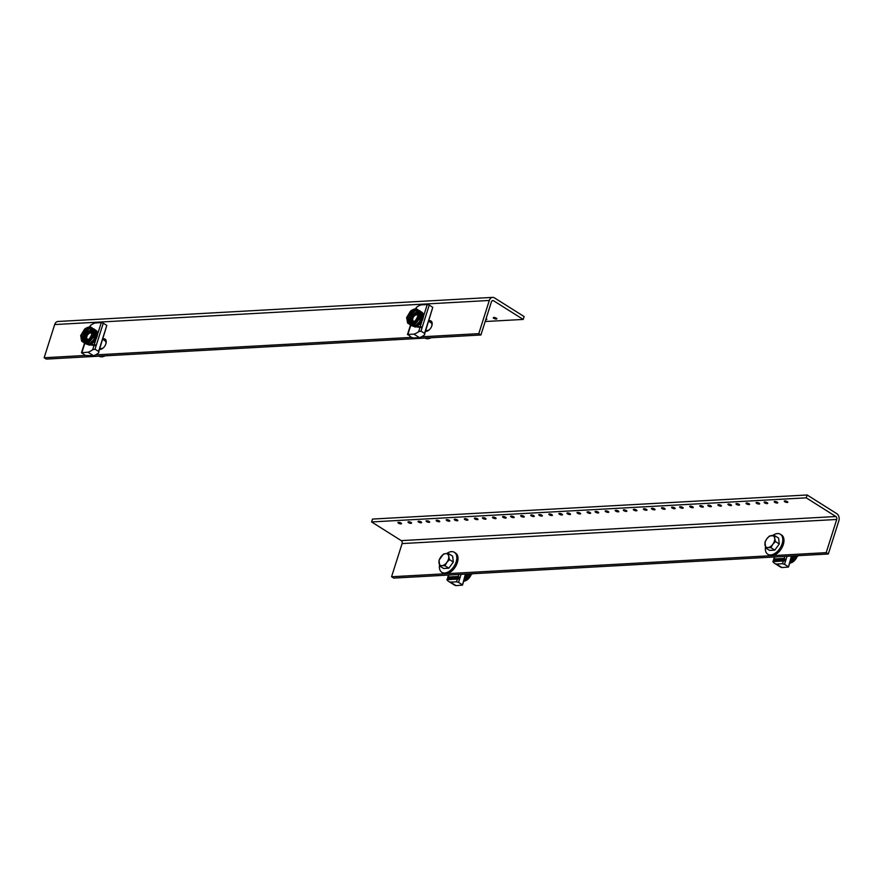 <?xml version="1.0" encoding="UTF-8"?>
<svg xmlns="http://www.w3.org/2000/svg" width="883" height="883" viewBox="0 0 883 883"><rect width="100%" height="100%" fill="white"/><g stroke="black" fill="none" stroke-linecap="round" stroke-linejoin="round"><path stroke-width="1.32" d="M486.091 318.631A1.876 0.596 17.6 0 1 486.809 319.392A1.876 0.596 17.6 0 1 486.29 319.613A1.876 0.596 17.6 0 1 485.782 319.591M496.345 319.061A1.876 0.596 17.6 0 1 494.314 318.597A1.876 0.596 17.6 0 1 493.299 317.692A1.876 0.596 17.6 0 1 495.264 317.703A1.876 0.596 17.6 0 1 496.875 318.829A1.876 0.596 17.6 0 1 496.345 319.061M105.883 340.054A5.905 3.576 -57.8 0 0 105.684 340.054A5.905 3.576 -57.8 0 0 104.36 340.385M103.145 338.763A5.905 3.576 122.2 0 1 103.565 338.719A5.905 3.576 122.2 0 1 105.011 339.061A5.905 3.576 122.2 0 1 105.331 345.187A5.905 3.576 122.2 0 1 99.768 349.392M431.842 321.975A5.905 3.576 -57.8 0 0 431.655 321.975A5.905 3.576 -57.8 0 0 430.319 322.317M429.105 320.684A5.905 3.576 122.2 0 1 429.524 320.639A5.905 3.576 122.2 0 1 430.981 320.982A5.905 3.576 122.2 0 1 431.301 327.107A5.905 3.576 122.2 0 1 425.738 331.313M87.936 352.207A14.757 8.94 -57.8 0 0 92.671 349.723L95.022 349.193L98.565 351.434L98.741 352.77A14.757 8.94 122.2 0 1 93.466 355.694L87.936 352.207L81.479 352.725L85.43 355.452L44.15 357.747L54.68 324.558A5.375 3.929 -93.2 0 1 58.002 321.478L492.626 297.372A5.375 3.929 86.8 0 0 489.303 300.463L478.774 333.642L421.478 336.82M485.164 321.533L523.2 319.425L524.116 316.567L494.458 297.88A5.375 3.929 86.8 0 0 492.626 297.372M523.2 319.425L493.553 300.739A2.219 1.623 86.8 0 0 492.791 300.529A2.219 1.623 86.8 0 0 491.434 301.798L480.904 334.988L478.774 333.642M411.401 337.383L95.507 354.9M480.904 334.988L46.28 359.094L44.15 357.747M774.722 501.445A1.876 0.596 17.6 0 1 776.764 501.897A1.876 0.596 17.6 0 1 777.768 502.802A1.876 0.596 17.6 0 1 775.804 502.802A1.876 0.596 17.6 0 1 774.192 501.665A1.876 0.596 17.6 0 1 774.722 501.445M764.656 501.997A1.876 0.596 17.6 0 1 766.698 502.46A1.876 0.596 17.6 0 1 767.713 503.365A1.876 0.596 17.6 0 1 765.749 503.354A1.876 0.596 17.6 0 1 764.137 502.228A1.876 0.596 17.6 0 1 764.656 501.997M784.777 500.882A1.876 0.596 17.6 0 1 786.819 501.345A1.876 0.596 17.6 0 1 787.835 502.25A1.876 0.596 17.6 0 1 785.87 502.239A1.876 0.596 17.6 0 1 784.259 501.114A1.876 0.596 17.6 0 1 784.777 500.882M746.554 503.001A1.876 0.596 17.6 0 1 748.585 503.465A1.876 0.596 17.6 0 1 749.601 504.37A1.876 0.596 17.6 0 1 747.636 504.359A1.876 0.596 17.6 0 1 746.025 503.233A1.876 0.596 17.6 0 1 746.554 503.001M736.488 503.564A1.876 0.596 17.6 0 1 738.53 504.016A1.876 0.596 17.6 0 1 739.546 504.921A1.876 0.596 17.6 0 1 737.57 504.921A1.876 0.596 17.6 0 1 735.969 503.796A1.876 0.596 17.6 0 1 736.488 503.564M756.61 502.449A1.876 0.596 17.6 0 1 758.652 502.902A1.876 0.596 17.6 0 1 759.667 503.807A1.876 0.596 17.6 0 1 757.691 503.807A1.876 0.596 17.6 0 1 756.091 502.67A1.876 0.596 17.6 0 1 756.61 502.449M718.376 504.568A1.876 0.596 17.6 0 1 720.418 505.021A1.876 0.596 17.6 0 1 721.433 505.926A1.876 0.596 17.6 0 1 719.468 505.926A1.876 0.596 17.6 0 1 717.857 504.789A1.876 0.596 17.6 0 1 718.376 504.568M708.321 505.12A1.876 0.596 17.6 0 1 710.362 505.584A1.876 0.596 17.6 0 1 711.378 506.489A1.876 0.596 17.6 0 1 709.402 506.478A1.876 0.596 17.6 0 1 707.791 505.352A1.876 0.596 17.6 0 1 708.321 505.12M728.442 504.005A1.876 0.596 17.6 0 1 730.484 504.469A1.876 0.596 17.6 0 1 731.499 505.374A1.876 0.596 17.6 0 1 729.524 505.363A1.876 0.596 17.6 0 1 727.912 504.237A1.876 0.596 17.6 0 1 728.442 504.005M690.208 506.125A1.876 0.596 17.6 0 1 692.25 506.588A1.876 0.596 17.6 0 1 693.265 507.493A1.876 0.596 17.6 0 1 691.301 507.482A1.876 0.596 17.6 0 1 689.689 506.356A1.876 0.596 17.6 0 1 690.208 506.125M680.153 506.687A1.876 0.596 17.6 0 1 682.184 507.14A1.876 0.596 17.6 0 1 683.199 508.045A1.876 0.596 17.6 0 1 681.235 508.045A1.876 0.596 17.6 0 1 679.623 506.919A1.876 0.596 17.6 0 1 680.153 506.687M700.274 505.573A1.876 0.596 17.6 0 1 702.305 506.025A1.876 0.596 17.6 0 1 703.321 506.93A1.876 0.596 17.6 0 1 701.356 506.93A1.876 0.596 17.6 0 1 699.744 505.793A1.876 0.596 17.6 0 1 700.274 505.573M662.04 507.692A1.876 0.596 17.6 0 1 664.082 508.144A1.876 0.596 17.6 0 1 665.098 509.049A1.876 0.596 17.6 0 1 663.122 509.049A1.876 0.596 17.6 0 1 661.51 507.924A1.876 0.596 17.6 0 1 662.04 507.692M651.985 508.244A1.876 0.596 17.6 0 1 654.016 508.707A1.876 0.596 17.6 0 1 655.031 509.612A1.876 0.596 17.6 0 1 653.067 509.612A1.876 0.596 17.6 0 1 651.455 508.476A1.876 0.596 17.6 0 1 651.985 508.244M672.106 507.129A1.876 0.596 17.6 0 1 674.137 507.593A1.876 0.596 17.6 0 1 675.153 508.498A1.876 0.596 17.6 0 1 673.188 508.487A1.876 0.596 17.6 0 1 671.577 507.361A1.876 0.596 17.6 0 1 672.106 507.129M633.873 509.248A1.876 0.596 17.6 0 1 635.915 509.712A1.876 0.596 17.6 0 1 636.919 510.617A1.876 0.596 17.6 0 1 634.954 510.617A1.876 0.596 17.6 0 1 633.343 509.48A1.876 0.596 17.6 0 1 633.873 509.248M623.806 509.811A1.876 0.596 17.6 0 1 625.848 510.275A1.876 0.596 17.6 0 1 626.864 511.169A1.876 0.596 17.6 0 1 624.899 511.169A1.876 0.596 17.6 0 1 623.288 510.043A1.876 0.596 17.6 0 1 623.806 509.811M643.928 508.696A1.876 0.596 17.6 0 1 645.97 509.149A1.876 0.596 17.6 0 1 646.985 510.054A1.876 0.596 17.6 0 1 645.02 510.054A1.876 0.596 17.6 0 1 643.409 508.928A1.876 0.596 17.6 0 1 643.928 508.696M605.705 510.816A1.876 0.596 17.6 0 1 607.736 511.279A1.876 0.596 17.6 0 1 608.751 512.173A1.876 0.596 17.6 0 1 606.787 512.173A1.876 0.596 17.6 0 1 605.175 511.047A1.876 0.596 17.6 0 1 605.705 510.816M595.639 511.367A1.876 0.596 17.6 0 1 597.681 511.831A1.876 0.596 17.6 0 1 598.696 512.736A1.876 0.596 17.6 0 1 596.72 512.736A1.876 0.596 17.6 0 1 595.109 511.599A1.876 0.596 17.6 0 1 595.639 511.367M615.76 510.253A1.876 0.596 17.6 0 1 617.802 510.716A1.876 0.596 17.6 0 1 618.817 511.621A1.876 0.596 17.6 0 1 616.842 511.621A1.876 0.596 17.6 0 1 615.23 510.484A1.876 0.596 17.6 0 1 615.76 510.253M577.526 512.372A1.876 0.596 17.6 0 1 579.568 512.835A1.876 0.596 17.6 0 1 580.584 513.74A1.876 0.596 17.6 0 1 578.619 513.74A1.876 0.596 17.6 0 1 577.007 512.604A1.876 0.596 17.6 0 1 577.526 512.372M567.471 512.935A1.876 0.596 17.6 0 1 569.513 513.398A1.876 0.596 17.6 0 1 570.517 514.303A1.876 0.596 17.6 0 1 568.553 514.292A1.876 0.596 17.6 0 1 566.941 513.166A1.876 0.596 17.6 0 1 567.471 512.935M587.592 511.82A1.876 0.596 17.6 0 1 589.634 512.283A1.876 0.596 17.6 0 1 590.639 513.178A1.876 0.596 17.6 0 1 588.674 513.178A1.876 0.596 17.6 0 1 587.063 512.052A1.876 0.596 17.6 0 1 587.592 511.82M549.358 513.939A1.876 0.596 17.6 0 1 551.4 514.403A1.876 0.596 17.6 0 1 552.416 515.308A1.876 0.596 17.6 0 1 550.44 515.297A1.876 0.596 17.6 0 1 548.84 514.171A1.876 0.596 17.6 0 1 549.358 513.939M539.303 514.502A1.876 0.596 17.6 0 1 541.334 514.955A1.876 0.596 17.6 0 1 542.35 515.86A1.876 0.596 17.6 0 1 540.385 515.86A1.876 0.596 17.6 0 1 538.773 514.723A1.876 0.596 17.6 0 1 539.303 514.502M559.425 513.376A1.876 0.596 17.6 0 1 561.456 513.84A1.876 0.596 17.6 0 1 562.471 514.745A1.876 0.596 17.6 0 1 560.506 514.745A1.876 0.596 17.6 0 1 558.895 513.608A1.876 0.596 17.6 0 1 559.425 513.376M521.191 515.506A1.876 0.596 17.6 0 1 523.233 515.959A1.876 0.596 17.6 0 1 524.248 516.864A1.876 0.596 17.6 0 1 522.272 516.864A1.876 0.596 17.6 0 1 520.661 515.727A1.876 0.596 17.6 0 1 521.191 515.506M511.136 516.058A1.876 0.596 17.6 0 1 513.166 516.522A1.876 0.596 17.6 0 1 514.182 517.427A1.876 0.596 17.6 0 1 512.217 517.416A1.876 0.596 17.6 0 1 510.606 516.29A1.876 0.596 17.6 0 1 511.136 516.058M531.257 514.944A1.876 0.596 17.6 0 1 533.288 515.407A1.876 0.596 17.6 0 1 534.303 516.312A1.876 0.596 17.6 0 1 532.339 516.301A1.876 0.596 17.6 0 1 530.727 515.175A1.876 0.596 17.6 0 1 531.257 514.944M493.023 517.063A1.876 0.596 17.6 0 1 495.054 517.526A1.876 0.596 17.6 0 1 496.069 518.431A1.876 0.596 17.6 0 1 494.105 518.42A1.876 0.596 17.6 0 1 492.493 517.295A1.876 0.596 17.6 0 1 493.023 517.063M482.957 517.626A1.876 0.596 17.6 0 1 484.999 518.078A1.876 0.596 17.6 0 1 486.014 518.983A1.876 0.596 17.6 0 1 484.05 518.983A1.876 0.596 17.6 0 1 482.438 517.846A1.876 0.596 17.6 0 1 482.957 517.626M503.078 516.511A1.876 0.596 17.6 0 1 505.12 516.963A1.876 0.596 17.6 0 1 506.136 517.868A1.876 0.596 17.6 0 1 504.171 517.868A1.876 0.596 17.6 0 1 502.559 516.732A1.876 0.596 17.6 0 1 503.078 516.511M464.855 518.63A1.876 0.596 17.6 0 1 466.886 519.083A1.876 0.596 17.6 0 1 467.902 519.988A1.876 0.596 17.6 0 1 465.937 519.988A1.876 0.596 17.6 0 1 464.326 518.851A1.876 0.596 17.6 0 1 464.855 518.63M454.789 519.182A1.876 0.596 17.6 0 1 456.831 519.645A1.876 0.596 17.6 0 1 457.847 520.551A1.876 0.596 17.6 0 1 455.871 520.54A1.876 0.596 17.6 0 1 454.259 519.414A1.876 0.596 17.6 0 1 454.789 519.182M474.911 518.067A1.876 0.596 17.6 0 1 476.952 518.531A1.876 0.596 17.6 0 1 477.968 519.436A1.876 0.596 17.6 0 1 475.992 519.425A1.876 0.596 17.6 0 1 474.381 518.299A1.876 0.596 17.6 0 1 474.911 518.067M436.677 520.186A1.876 0.596 17.6 0 1 438.719 520.65A1.876 0.596 17.6 0 1 439.734 521.555A1.876 0.596 17.6 0 1 437.769 521.544A1.876 0.596 17.6 0 1 436.158 520.418A1.876 0.596 17.6 0 1 436.677 520.186M426.621 520.749A1.876 0.596 17.6 0 1 428.663 521.202A1.876 0.596 17.6 0 1 429.668 522.107A1.876 0.596 17.6 0 1 427.703 522.107A1.876 0.596 17.6 0 1 426.092 520.97A1.876 0.596 17.6 0 1 426.621 520.749M446.743 519.634A1.876 0.596 17.6 0 1 448.785 520.087A1.876 0.596 17.6 0 1 449.789 520.992A1.876 0.596 17.6 0 1 447.824 520.992A1.876 0.596 17.6 0 1 446.213 519.855A1.876 0.596 17.6 0 1 446.743 519.634M408.509 521.754A1.876 0.596 17.6 0 1 410.551 522.206A1.876 0.596 17.6 0 1 411.566 523.111A1.876 0.596 17.6 0 1 409.591 523.111A1.876 0.596 17.6 0 1 407.99 521.974A1.876 0.596 17.6 0 1 408.509 521.754M398.454 522.306A1.876 0.596 17.6 0 1 400.485 522.769A1.876 0.596 17.6 0 1 401.5 523.674A1.876 0.596 17.6 0 1 399.535 523.663A1.876 0.596 17.6 0 1 397.924 522.537A1.876 0.596 17.6 0 1 398.454 522.306M418.575 521.191A1.876 0.596 17.6 0 1 420.606 521.654A1.876 0.596 17.6 0 1 421.621 522.559A1.876 0.596 17.6 0 1 419.657 522.548A1.876 0.596 17.6 0 1 418.045 521.423A1.876 0.596 17.6 0 1 418.575 521.191M838.85 520.815A5.375 3.929 86.8 0 0 836.775 513.663L807.128 494.977L372.505 519.072L371.6 521.941L401.246 540.628A2.219 1.623 -93.2 0 1 402.096 543.575L391.566 576.754L393.697 578.1L828.32 553.994L838.85 520.815M371.6 521.941L806.223 497.835L835.87 516.522A2.219 1.623 -93.2 0 1 836.72 519.469L402.096 543.575M806.223 497.835L807.128 494.977M391.566 576.754L826.19 552.659L828.32 553.994M826.19 552.659L836.72 519.469M446.919 579.723L448.167 577.029L458.233 576.467L459.745 577.548L459.315 578.884L454.866 579.281L456.213 577.857L456.334 579.049L449.844 579.557L451.191 578.133L451.301 579.336L446.919 579.723A14.757 8.94 -57.8 0 0 448.619 581.389A14.757 8.94 -57.8 0 0 450.507 582.14L456.025 585.628L462.482 585.109L465.937 574.237M456.025 585.628A14.757 8.94 122.2 0 1 454.149 584.877L448.619 581.389M465.407 574.127L462.482 585.109M462.085 584.612L458.542 582.383L461.081 574.358M457.383 579.138L456.533 581.809L458.542 582.383M459.745 577.548L458.376 578.84L458.266 577.637L454.237 577.857L453.343 579.116L453.233 577.912L449.204 578.133L448.321 579.391L447.736 578.222M448.2 578.188L448.321 579.391M449.988 579.403L447.306 579.557M455.01 579.127L451.301 579.336M459.315 578.884L456.334 579.049M448.796 575.043L448.167 577.029L449.204 578.133M453.233 577.912L453.343 579.116M453.2 576.742L454.237 577.857M458.266 577.637L458.376 578.84M458.862 574.491L458.233 576.467L459.27 577.581M456.533 581.809L450.507 582.14M464.005 581.224L472.361 573.74M91.655 344.348L95.971 345.021L95.761 345.683L90.265 344.933M95.971 345.021L90.916 344.701M89.989 327.019L90.496 325.43A14.757 8.94 -57.8 0 1 95.243 322.946L101.28 322.604L97.56 334.326M90.496 325.43L90.143 327.207M93.466 355.694L85.43 355.452M98.797 351.666L106.821 325.408L98.565 351.434M95.022 349.193L103.278 323.178L101.28 322.604M103.278 323.178L106.821 325.408M84.194 342.063L81.644 341.191L80.673 335.606L84.558 329.149L82.991 340.838L84.47 341.103L84.382 342.118L81.644 341.191M84.47 341.103L84.382 342.118M89.15 345.143L94.536 341.931L90.452 344.149M86.192 341.246L86.633 337.637M89.47 333.112L92.384 331.147M446.555 553.619A11.81 7.152 122.2 0 1 454.403 552.339A11.81 7.152 122.2 0 1 454.16 566.135A11.81 7.152 122.2 0 1 441.82 572.305A11.81 7.152 122.2 0 1 439.491 565.252M454.403 552.339L455.584 553.078A11.81 7.152 122.2 0 1 455.341 566.875A11.81 7.152 122.2 0 1 442.99 573.056L441.82 572.305M100.739 349.315A5.166 3.135 122.2 0 1 100.265 348.277A4.426 2.682 -57.8 0 0 100.331 348.321A4.426 2.682 -57.8 0 0 103.642 347.538M105.783 344.16A4.426 2.682 -57.8 0 0 105.044 340.827A4.426 2.682 -57.8 0 0 104.978 340.783A5.166 3.135 122.2 0 1 106.126 340.772M98.951 356.169A11.81 7.152 -57.8 0 0 105.132 355.827M448.763 553.74L448.719 556.422A6.634 4.018 -57.8 0 0 445.76 553.63L448.763 553.74L452.626 556.18L452.979 559.105A6.634 4.018 122.2 0 1 452.979 559.127L453.332 562.029L448.818 568.177L443.597 568.475L439.734 566.036L439.028 560.175L443.542 554.027L445.76 553.63A6.634 4.018 -57.8 0 0 440.882 556.853A6.634 4.018 -57.8 0 0 438.983 562.857A6.634 4.018 -57.8 0 0 441.953 565.639L439.734 566.036M449.469 559.601L446.82 562.427A6.634 4.018 -57.8 0 0 448.719 556.422L449.469 559.601L453.332 562.029M444.955 565.749L441.953 565.639A6.634 4.018 -57.8 0 0 446.82 562.427L444.955 565.749L448.818 568.177M92.351 332.825A4.426 2.682 -57.8 0 0 92.229 332.748A4.426 2.682 -57.8 0 0 89.547 333.057A4.426 2.682 -57.8 0 0 89.271 333.244M86.677 337.361A4.426 2.682 -57.8 0 0 86.633 337.681A4.426 2.682 -57.8 0 0 87.516 340.242A4.426 2.682 -57.8 0 0 87.803 340.385M89.415 338.94A3.521 2.13 122.2 0 1 86.7 337.074A3.521 2.13 122.2 0 1 89.028 333.388A3.521 2.13 122.2 0 1 91.887 334.756M772.89 561.643L774.137 558.95L784.203 558.387L785.704 559.48L785.285 560.815L780.837 561.202L782.183 559.778L782.294 560.981L775.804 561.478L777.15 560.054L777.272 561.257L772.89 561.643A14.757 8.94 -57.8 0 0 774.59 563.321A14.757 8.94 -57.8 0 0 776.466 564.071L781.996 567.548L788.453 567.041L791.941 556.014M781.996 567.548A14.757 8.94 122.2 0 1 780.119 566.809L774.59 563.321M791.378 556.047L788.453 567.041M788.044 566.533L784.501 564.303L787.051 556.29M783.353 561.058L782.504 563.729L784.501 564.303M785.704 559.48L784.347 560.76L784.236 559.557L780.208 559.778L779.314 561.036L779.203 559.833L775.175 560.065L774.281 561.312L773.696 560.142M774.17 560.12L774.281 561.312M775.947 561.323L773.276 561.478M780.98 561.047L777.272 561.257M785.285 560.815L782.294 560.981M774.766 556.963L774.137 558.95L775.175 560.065M779.203 559.833L779.314 561.036M779.17 558.674L780.208 559.778M784.236 559.557L784.347 560.76M784.832 556.411L784.203 558.387L785.241 559.502M782.504 563.729L776.466 564.071M789.976 563.144L798.32 555.661M417.626 326.269L421.942 326.942L421.732 327.615L416.235 326.865M421.942 326.942L416.886 326.622M415.959 308.94L416.467 307.35A14.757 8.94 -57.8 0 1 421.202 304.867L427.24 304.536L423.52 316.246M413.895 334.127A14.757 8.94 -57.8 0 0 418.641 331.644L420.992 331.125L424.535 333.355L424.712 334.701A14.757 8.94 122.2 0 1 419.425 337.615L413.895 334.127L407.869 334.458L410.816 325.154M416.467 307.35L416.103 309.127M419.425 337.615L413.399 337.946L411.39 337.383L407.869 334.458M424.756 333.586L432.78 307.339L424.535 333.355M420.992 331.125L429.237 305.099L427.24 304.536M429.237 305.099L432.78 307.339M410.165 323.984L407.604 323.112L406.644 317.527L410.529 311.081L408.961 322.77L410.463 323.023L410.352 324.039L407.604 323.112M410.463 323.023L410.352 324.039M415.12 327.063L420.496 323.851L416.412 326.07M412.151 323.167L412.604 319.558M415.429 315.032L418.343 313.068M772.526 535.539A11.81 7.152 122.2 0 1 780.373 534.259A11.81 7.152 122.2 0 1 780.13 548.056A11.81 7.152 122.2 0 1 767.78 554.237A11.81 7.152 122.2 0 1 765.462 547.173M780.373 534.259L781.554 534.999A11.81 7.152 122.2 0 1 781.3 548.807A11.81 7.152 122.2 0 1 768.961 554.977L767.78 554.237M426.699 331.235A5.166 3.135 122.2 0 1 426.235 330.198A4.426 2.682 -57.8 0 0 426.29 330.242A4.426 2.682 -57.8 0 0 429.613 329.458M432.195 323.41L430.981 322.725A5.166 3.135 122.2 0 1 432.096 322.692M424.922 338.09A11.81 7.152 -57.8 0 0 431.103 337.748M774.733 535.661L774.689 538.343A6.634 4.018 -57.8 0 0 771.72 535.562A6.634 4.018 -57.8 0 0 766.852 538.773L769.512 535.959L774.733 535.661L778.596 538.1L778.949 541.025A6.634 4.018 122.2 0 1 778.949 541.047M778.949 541.025L779.303 543.961L777.04 547.03A6.634 4.018 122.2 0 1 777.018 547.063M777.04 547.03L774.788 550.109L772.172 550.252A6.634 4.018 122.2 0 1 772.161 550.252L769.568 550.396L765.704 547.957L764.998 542.107L766.852 538.773A6.634 4.018 -57.8 0 0 764.954 544.778A6.634 4.018 -57.8 0 0 767.912 547.559L765.704 547.957M775.44 541.522L772.78 544.347A6.634 4.018 -57.8 0 0 774.689 538.343L775.44 541.522L779.303 543.961M770.925 547.67L767.912 547.559A6.634 4.018 -57.8 0 0 772.78 544.347L770.925 547.67L774.788 550.109M431.743 326.081A4.426 2.682 -57.8 0 0 431.014 322.748A4.426 2.682 -57.8 0 0 430.948 322.703M418.321 314.756A4.426 2.682 -57.8 0 0 418.2 314.668A4.426 2.682 -57.8 0 0 415.518 314.977A4.426 2.682 -57.8 0 0 415.242 315.165M412.648 319.282A4.426 2.682 -57.8 0 0 412.593 319.613A4.426 2.682 -57.8 0 0 413.476 322.163A4.426 2.682 -57.8 0 0 413.763 322.306M415.374 320.86A3.521 2.13 122.2 0 1 412.67 318.995A3.521 2.13 122.2 0 1 414.988 315.308A3.521 2.13 122.2 0 1 417.858 316.677M489.303 300.463L54.68 324.558M493.553 300.739L492.063 300.816M401.246 540.628L835.87 516.522M463.73 581.246L463.73 581.246C466.268 580.904 468.487 579.226 470.385 576.213L471.5 573.784M469.646 575.782L470.385 576.213M95.607 340.485L94.326 344.513M81.898 352.538L84.856 343.222M94.117 345.176L92.671 349.723M84.558 329.149C88.455 326.368 91.192 326.28 92.781 328.895C94.371 335.341 91.821 339.9 85.099 342.571L84.669 341.931M81.435 337.681L83.444 341.147M85.121 330.076L85.783 330.628C88.62 328.642 90.596 328.079 91.7 328.94M92.251 328.023C94.437 330.121 95 332.516 93.94 335.187L92.969 334.856M88.035 344.006L88.466 344.69L85.794 343.829M95.541 336.622L96.413 336.743C97.285 333.454 96.766 331.092 94.845 329.668L94.227 329.359M92.583 330.143C88.642 331.28 86.17 333.586 85.154 337.074L84.293 336.92M92.936 328.564L93.664 328.918C97.759 329.812 95.618 342.372 87.516 344.083L87.627 343.079M789.678 563.166L789.689 563.166C792.239 562.835 794.457 561.158 796.356 558.133L797.47 555.705M795.616 557.703L796.356 558.133M421.577 322.405L420.297 326.434M420.087 327.107L418.641 331.644M410.529 311.081C414.414 308.299 417.162 308.211 418.741 310.816C420.341 317.262 417.78 321.82 411.07 324.491L410.628 323.851M407.405 319.613L409.414 323.068M411.092 311.997L411.743 312.549C414.591 310.562 416.555 309.999 417.67 310.86M417.869 309.767L418.211 309.955C420.396 312.052 420.959 314.436 419.911 317.107L418.939 316.776M414.006 325.937L414.436 326.611L411.754 325.75M421.5 318.542L422.372 318.664C423.255 315.374 422.736 313.024 420.816 311.6L420.198 311.28M411.114 319.006L410.253 318.84M413.498 326.004L413.586 324.999M418.906 310.485L419.624 310.838C423.73 311.732 421.577 324.293 413.487 326.004L410.672 325.01M447.692 577.405L448.432 575.065M464.844 579.91L469.469 575.683L470.352 573.851M467.052 574.027L465.22 576.467M468.255 573.961L464.624 578.354M464.447 578.917L468.807 573.939M469.999 573.873L468.63 576.378L464.016 580.274M81.479 352.725L84.558 343.034M89.647 326.986L89.878 326.269M82.991 340.838L82.726 340.695C77.318 338.619 87.903 324.26 90.949 328.465C96.015 329.315 88.046 343.388 85.022 341.511L84.746 341.511M85.099 342.571L82.549 341.809M82.152 338.001L85.783 330.628M89.492 345.11L86.203 343.973M94.536 341.931C98.179 335.639 98.532 331.71 95.596 330.132L95.198 329.922M92.329 330.783L87.329 334.867L85.629 341.412M92.24 330.385L86.457 335.926L85.21 341.489M88.466 344.69C92.086 343.984 94.735 341.346 96.413 336.743M90.463 342.946L94.349 338.873L95.673 332.88M90.861 329.414L84.15 336.721L83.653 340.772M85.154 337.074L84.945 341.511M87.163 343.034L93.819 337.052L94.249 331.246M84.702 343.079L87.516 344.083M92.56 335.97L87.925 341.566M83.808 341.081L83.377 338.178L85.927 332.604L91.832 329.392M93.94 335.187C90.673 341.931 87.351 344.458 83.973 342.747L83.444 342.328M82.274 339.304L85.243 331.765L89.812 328.553M100.287 348.299L101.424 349.094M105.011 340.805L106.225 341.478M86.7 337.074L86.633 337.681M105.044 340.827L102.914 339.48M773.663 559.336L774.402 556.985M790.804 561.842L795.428 557.603L796.311 555.771M793.022 555.959L791.19 558.387M794.214 555.893L790.594 560.286M790.417 560.848L794.777 555.86M795.969 555.793L794.601 558.31L789.987 562.206M407.449 334.646L410.529 324.955M415.617 308.918L415.838 308.2M408.961 322.77L408.697 322.626C403.288 320.551 413.873 306.191 416.919 310.386C421.975 311.235 414.017 325.308 410.992 323.432L410.705 323.432M411.07 324.491L408.509 323.73M408.123 319.933L411.743 312.549M415.451 327.03L412.173 325.893M420.496 323.862C424.149 317.571 424.502 313.631 421.566 312.063L421.158 311.842M418.299 312.714L413.299 316.787L411.599 323.333M418.211 312.306L412.427 317.847L411.18 323.41M414.436 326.611C418.045 325.915 420.694 323.266 422.372 318.664M416.434 324.867L420.319 320.794L421.644 314.801M418.542 312.074C414.613 313.2 412.14 315.507 411.125 318.995L410.915 323.432M416.831 311.335L410.12 318.642L409.624 322.692M413.123 324.955L419.778 318.984L420.22 313.167M418.52 317.891L413.895 323.498M409.778 323.001L409.337 320.099L411.897 314.525L417.802 311.313M419.911 317.107C416.633 323.862 413.31 326.379 409.944 324.668L409.414 324.249M408.233 321.235L411.213 313.686L415.772 310.485M426.114 330.132L427.394 331.015M412.67 318.995L412.593 319.613M431.014 322.748L428.884 321.401"/></g></svg>

